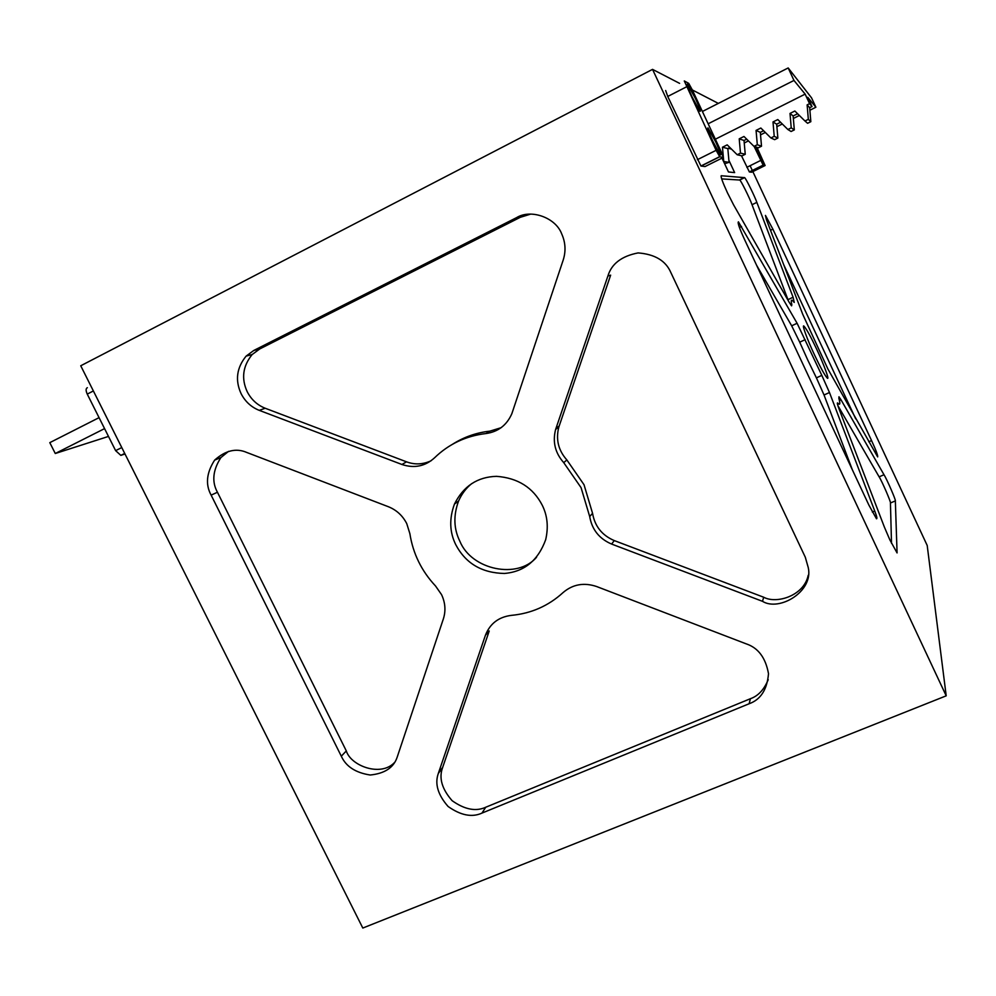 <?xml version="1.0" encoding="UTF-8"?>
<svg xmlns="http://www.w3.org/2000/svg" width="996" height="996" viewBox="0 0 996 996"><rect width="100%" height="100%" fill="white"/><g stroke="black" fill="none" stroke-linecap="round" stroke-linejoin="round"><path stroke-width="1.49" d="M946.2 695.831L652.542 69.371L80.738 365.769L362.805 928.048L946.2 695.831L927.201 545.472L752.839 171.586M814.529 354.962C807.146 339.399 801.232 322.853 804.158 326.364C806.723 329.327 810.931 337.009 816.782 349.409C824.003 364.648 830.054 381.368 827.128 377.945C824.613 375.069 820.405 367.412 814.529 354.962M874.725 510.985C876.791 516.314 877.389 518.904 876.492 518.779L868.861 505.047L744.659 239.75C739.53 228.657 737.451 222.681 738.41 221.834L797.099 323.277L821.825 375.38L829.481 392.524L874.725 510.985L872.309 512.031M766.434 219.68L765.451 215.41L772.884 229.142L871.55 440.568C875.97 450.18 878.011 455.633 877.663 456.915L827.863 368.943L802.739 314.313L766.434 219.68M884 474.731C886.801 479.001 896.3 500.913 895.342 500.888L897.072 552.929L889.889 539.932L884.348 527.009L839.155 409.207C837.387 404.525 836.901 402.459 837.698 402.994L838.52 403.791C840.114 405.073 840.238 403.268 838.881 398.375L838.968 396.781L840.985 399.757L884 474.731L879.132 476.847C881.958 481.105 891.432 503.017 890.436 503.005L891.507 543.306M733.666 205.002L727.478 192.863C722.735 182.467 720.631 176.765 721.204 175.744L744.572 177.637C745.319 177.188 755.005 196.847 756.848 202.375L793.09 297.244L794.235 302.435L792.567 300.618C791.123 299.423 790.886 300.755 791.832 304.627L791.583 305.847L789.093 302.137L733.666 205.002M652.542 69.371L679.596 83.365M692.332 89.951L718.328 103.397M752.341 170.515L750.449 166.444M731.525 149.126L728.375 148.317M728.873 160.256L734.637 172.607L728.474 171.959L722 158.115M805.129 339.661L799.713 342.176L807.918 360.378L816.409 377.858L821.825 375.38M808.217 575.265C803.971 595.957 776.419 604.211 763.683 597.226L614.271 540.579C602.045 535.35 594.811 526.274 592.558 513.326L584.017 484.716L566.861 459.94C558.32 450.329 555.656 439.348 558.843 426.998L610.648 275.145L607.896 276.029L555.644 429.376C552.419 441.838 555.121 452.931 563.736 462.642L581.066 487.642L589.694 516.538C591.973 529.611 599.281 538.786 611.619 544.065L762.5 601.323C779.059 611.756 813.645 591.711 808.279 567.683L805.303 557.225L670.881 272.605C665.814 260.778 654.882 254.217 638.087 252.922C621.604 256.121 611.532 263.828 607.896 276.029M768.215 679.658C764.106 689.63 758.18 695.98 750.424 698.706L485.724 807.246C475.864 811.752 464.671 809.561 452.134 800.697C442.012 789.131 438.8 778.212 442.485 767.941L489.223 630.991L485.425 635.261L438.327 773.419C434.617 783.777 437.867 794.796 448.088 806.474C460.737 815.425 472.029 817.629 481.964 813.097L749.129 703.749C760.658 699.64 767.119 689.618 768.501 673.694C765.65 657.833 758.255 647.91 746.328 643.902L596.567 586.507C583.93 582.287 572.762 584.303 563.076 592.57C548.423 605.942 531.142 613.536 511.247 615.379C498.585 617.022 489.982 623.645 485.425 635.261M394.503 762.525C380.696 777.278 350.729 765.75 346.309 750.922L217.439 492.248C211.65 481.753 212.808 470.187 220.913 457.562L228.52 451.375M431.031 460.812C422.864 464.522 414.71 464.871 406.542 461.833L265.197 408.248C257.242 405.061 251.229 399.533 247.17 391.64C241.144 378.418 242.825 366.055 252.187 354.514L259.782 348.924L520.31 217.302L530.669 214.115M501.15 427.695L489.895 431.144C476.598 432.6 464.273 436.895 452.906 444.017M536.533 557.274C517.746 579.435 471.656 570.098 459.903 541.338C453.715 528.938 453.267 515.505 458.571 501.038C461.721 493.916 466.116 488.102 471.743 483.595M406.754 523.635C402.67 515.654 396.545 510.014 388.378 506.727L246.734 452.445C236.189 447.864 225.482 450.429 214.626 460.127C206.458 472.863 205.301 484.529 211.14 495.137L341.304 756.188C345.961 766.484 355.597 772.759 370.201 775.013C384.705 773.556 393.694 767.63 397.167 757.209L443.382 618.84C445.934 610.735 445.312 602.655 441.539 594.612L435.538 585.997C421.557 571.069 413.004 553.614 409.866 533.632L406.754 523.635M253.768 350.48L246.112 356.12C236.675 367.761 234.994 380.248 241.069 393.594C245.165 401.562 251.241 407.152 259.271 410.364L401.923 464.485C414.224 468.568 425.08 466.365 434.48 457.874C448.71 444.054 465.891 435.937 486.036 433.534C498.149 431.803 506.752 425.205 511.832 413.738L563.213 260.006C566.052 251.042 565.504 242.24 561.582 233.612C555.469 217.526 530.843 208.799 516.65 217.601L253.768 350.48L259.782 348.924M455.807 544.762C465.705 563.437 481.915 573.011 504.399 573.459C524.307 571.779 538.064 560.511 545.684 539.683C548.572 527.108 547.439 515.654 542.297 505.321C533.159 487.604 517.895 477.931 496.481 476.337C477.458 476.91 463.451 486.16 454.45 504.088C449.109 518.692 449.557 532.25 455.807 544.762M721.664 178.894L739.717 180.027C740.514 179.566 750.2 199.188 752.03 204.728L787.961 299.659L793.09 297.244M788.458 301.016L787.961 299.659M837.86 405.559L879.132 476.847M783.615 264.475L855.713 418.88M829.481 392.524L824.041 394.989L852.339 469.751M756.537 265.135L791.671 325.804L797.099 323.277M824.041 394.989L816.409 377.858M799.713 342.176L791.671 325.804M695.469 98.579C699.752 108.016 701.196 112.224 699.827 111.178L692.12 96.973C688.248 88.507 686.68 84.187 687.402 84.025L695.469 98.579M715.75 141.98C720.108 151.604 721.602 155.911 720.22 154.89L712.775 141.146C708.828 132.493 707.222 128.073 707.944 127.886L715.75 141.98M721.079 151.454L692.307 89.901L688.734 83.378L684.289 80.95L716.124 150.321L719.747 156.77L723.308 157.468L721.079 151.454M665.664 90.524L667.743 96.463L700.935 166.008L705.031 166.569L723.308 157.468M723.594 161.514L729.06 162.336L724.627 163.705M742.07 155.874L737.202 154.754L740.476 153.11L745.245 154.293L742.07 155.874M758.317 147.794L754.009 146.387L757.309 144.744L761.517 146.2L758.317 147.794M774.651 139.664L770.904 137.971L774.216 136.315L777.864 138.071L774.651 139.664M791.085 131.497L787.886 129.517L791.222 127.862L794.31 129.903L791.085 131.497M807.594 123.292L804.967 121.014L808.329 119.346L810.831 121.686L807.594 123.292M702.392 111.49L788.185 67.952L811.553 97.857L815.886 107.232L807.768 97.322L812.026 106.535L809.561 103.659L805.154 94.122L715.352 139.203M788.185 67.952L793.974 80.452L805.154 94.122M812.026 106.535L809.686 107.705L810.831 121.686M797.609 113.743L793.14 115.972L794.31 129.903M780.54 122.259L776.681 124.189L777.864 138.071M763.583 130.737L760.309 132.368L761.517 146.2M746.701 139.166L744.024 140.498L745.245 154.293M729.919 147.545L727.827 148.591L729.06 162.336M809.686 107.705L807.134 104.879L809.561 103.659M807.134 104.879L808.329 119.346M793.14 115.972L790.015 113.432L794.845 111.017L804.967 121.014M790.015 113.432L791.222 127.862M776.681 124.189L772.996 121.948L777.801 119.545L787.886 129.517M772.996 121.948L774.216 136.315M760.309 132.368L756.064 130.414L760.844 128.023L770.904 137.971M756.064 130.414L757.309 144.744M744.024 140.498L739.219 138.842L743.975 136.464L754.009 146.387M739.219 138.842L740.476 153.11M727.827 148.591L722.461 147.221L727.192 144.856L737.202 154.754M722.461 147.221L723.357 157.169M723.382 157.368L723.743 161.439M815.886 107.232L809.885 110.232M799.365 115.474L793.351 118.487M782.308 123.99L776.892 126.691M765.326 132.468L760.533 134.858M748.444 140.884L744.249 142.988M708.144 123.79L793.974 80.452M756.138 147.084L763.334 163.842L754.968 146.698M741.447 155.725L749.403 171.972L751.544 172.233L765.102 165.535L756.948 147.346M754.134 146.424L763.135 165.124L765.102 165.535M124.986 453.989L120.84 455.371L115.623 450.64L87.25 394.105C85.718 390.644 85.756 388.502 87.349 387.693M108.489 436.422L55.278 453.504L104.568 428.616M99.065 417.648L49.8 442.647L55.278 453.504M520.31 217.302L516.65 217.601M589.694 516.538L592.558 513.326M485.724 807.246L481.964 813.097M749.129 703.749L750.424 698.706M217.439 492.248L211.14 495.137M341.304 756.188L346.309 750.922M438.514 772.884L442.66 767.418M555.967 428.367L559.167 426.002M614.271 540.579L611.619 544.065M762.5 601.323L763.683 597.226M265.197 408.248L259.271 410.364M401.923 464.485L406.542 461.833M486.036 433.534L489.895 431.144M566.861 459.94L563.736 462.642M790.911 305.05L791.832 304.627M756.848 202.375L752.03 204.728M744.373 177.525L739.518 179.915M895.342 500.888L890.436 503.005M840.985 399.757L839.416 400.467M772.884 229.142L770.506 230.288M871.55 440.568L868.786 441.788M741.559 226.466L739.43 227.499M686.456 86.876L667.743 96.463M716.124 150.321L697.374 159.696M719.747 156.77L701.072 166.095M760.67 160.468L746.851 167.316M763.185 165.162L749.403 171.972M115.623 450.64L121.773 447.565M121.275 455.284L124.774 453.541M87.25 394.105L93.375 390.955M252.187 354.514L246.112 356.12M454.45 504.088L458.571 501.038M438.327 773.419L442.485 767.941M214.626 460.127L220.913 457.562M555.644 429.376L558.843 426.998M744.572 177.637L739.717 180.027M838.52 403.791L837.487 404.264M803.498 326.676L804.158 326.364M700.935 166.008L719.622 156.696M707.944 127.886L707.72 128.509M687.402 84.025L687.178 84.66M749.341 171.935L763.135 165.124M124.712 453.441L120.84 455.371"/></g></svg>

